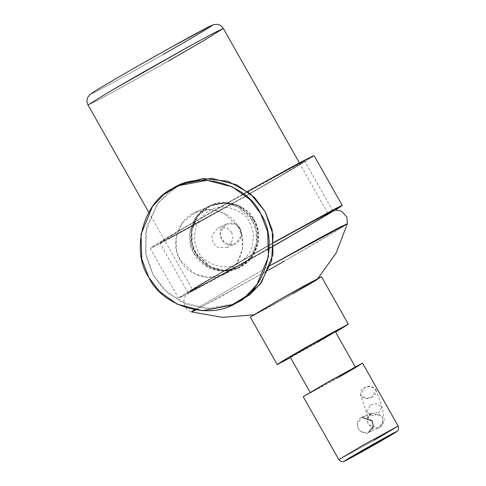 <?xml version="1.0" encoding="UTF-8"?>
<svg xmlns="http://www.w3.org/2000/svg" width="486" height="486" viewBox="0 0 486 486"><rect width="100%" height="100%" fill="white"/><g stroke="black" fill="none" stroke-linecap="round" stroke-linejoin="round"><path stroke-width="0.36" stroke-dasharray="2.43 1.82" d="M238.377 226.895L242.028 236.378L242.435 249.324L236.475 263.776L223.153 274.62L208.081 277.451L194.843 274.031L180.124 260.101L176.467 250.618L176.06 237.672L182.025 223.22L195.348 212.376L210.414 209.539L223.651 212.965L238.377 226.895C231.379 211.477 206.125 204.296 192.468 213.834C177.305 220.723 170.519 246.165 180.124 260.101C187.122 275.519 212.37 282.7 226.033 273.162C241.196 266.273 247.982 240.831 238.377 226.895M194.121 253.85L208.84 267.78L222.078 271.2L237.15 268.369L250.472 257.525L256.432 243.073L256.025 230.127L252.374 220.644L237.648 206.714L224.411 203.288L209.345 206.125L196.022 216.969L190.056 231.421L190.463 244.361L194.121 253.85C188.039 245.837 185.136 220.273 206.465 207.583C228.25 195.7 248.638 211.301 252.374 220.644C258.455 228.651 261.359 254.214 240.029 266.911C218.238 278.794 197.857 263.193 194.121 253.85M254.178 219.836C263.783 233.772 256.997 259.214 241.834 266.103C228.171 275.641 202.923 268.46 195.925 253.042C186.32 239.106 193.106 213.664 208.269 206.775C221.932 197.237 247.18 204.418 254.178 219.836L239.452 205.906L226.221 202.486L211.149 205.317L197.826 216.161L191.861 230.613L192.274 243.559L195.925 253.042L210.651 266.972L223.882 270.392L238.954 267.561L252.277 256.717L258.242 242.265L257.835 229.319L254.178 219.836M253.728 220.037L257.38 229.526L257.787 242.465L251.827 256.918L238.505 267.762L223.432 270.599L210.195 267.172L195.475 253.242L191.818 243.759L191.411 230.814L197.371 216.361L210.699 205.517L225.765 202.686L239.003 206.107L253.728 220.037C249.992 210.693 229.605 195.093 207.82 206.975C186.49 219.672 189.394 245.236 195.475 253.242C199.211 262.586 219.593 278.186 241.384 266.304C262.713 253.613 259.81 228.049 253.728 220.037M182.56 183.738L168.265 192.559L156.972 204.563L145.527 232.314L146.31 257.167L153.327 275.374L163.873 289.34L181.594 302.116L207.006 308.695L235.941 303.252M233.663 304.218L211.44 308.75L187.748 304.765L167.281 292.554L153.327 275.374L145.393 252.173L146.918 225.765L158.703 202.279L177.025 186.545L180.318 184.795M273.91 245.77L190.676 291.545L190.603 290.974L201.544 284.17L246.888 257.841C225.954 269.706 181.63 295.47 190.676 291.545C201.629 286.54 254.056 257.155 273.91 245.77C294.844 233.906 339.167 208.142 330.115 212.066C319.168 217.072 266.741 246.457 246.888 257.841L273.77 242.636L246.858 257.853C228.244 268.46 198.58 285.58 190.099 291.272L186.764 294L185.373 295.877L183.963 299.856C183.969 306.314 186.49 310.329 191.52 311.903L217.12 298.708L284.267 261.164L339.556 228.918C347.423 224.022 349.562 222.436 345.959 224.168M268.509 270.113L195.779 310.032M194.321 309.789L270.277 265.52L194.321 309.789M347.381 223.718L340.091 228.59L322.971 238.82L284.267 261.164M168.539 60.957L121.694 87.267L98.038 100.116L88.033 104.976L98.038 100.116L121.694 87.267L168.539 60.957L202.443 41.383L223.317 28.437M247.532 257.55L294.376 231.239L318.032 218.396L328.038 213.536L307.17 226.482L226.421 272.367L202.759 285.215L192.754 290.075L213.627 277.129L247.532 257.55C214.095 276.54 184.65 294.194 193.987 289.662C197.383 288.508 240.983 264.53 273.266 246.056C306.696 227.071 336.142 209.411 326.811 213.949C323.409 215.104 279.815 239.082 247.532 257.55M369.421 432.011C372.762 431.422 373.698 427.741 372.221 420.979C367.197 416.259 363.583 415.19 361.365 417.772C358 418.373 356.961 422.097 358.237 428.95C363.455 433.579 367.185 434.599 369.421 432.011M303.234 396.734L338.542 377.428L362.568 363.163M374.123 440.316L338.809 459.622L374.123 440.316L398.143 426.052M290.215 357.113L317.048 342.436L335.31 331.598M328.609 381.868L352.113 368.813L355.448 367.191L348.486 371.511L313.689 391.09L310.354 392.706L317.309 388.393L328.609 381.868L310.761 392.567L337.187 378.035C350.266 370.545 356.214 366.979 355.035 367.331L328.609 381.868M140.132 64.729C122.29 74.844 84.515 96.799 92.225 93.458C101.556 89.187 146.243 64.146 163.162 54.444C181.005 44.329 218.779 22.374 211.064 25.715C201.733 29.986 157.051 55.027 140.132 64.729C110.219 81.715 83.871 97.516 92.225 93.458C95.268 92.425 134.276 70.974 163.162 54.444M319.533 341.33L290.482 357.593L319.533 341.33M317.048 342.436L290.622 356.973C289.443 357.325 295.391 353.759 308.47 346.269M250.308 317.036L268.023 307.717L292.681 293.866L321.507 276.753M292.681 293.866L250.952 316.817L256.401 313.118L279.134 299.917M279.966 299.546L260.016 311.131L255.235 314.375L291.849 294.237L311.799 282.652L316.58 279.414L279.966 299.546M338.542 377.428L303.774 396.552L308.312 393.472L327.254 382.47M255.235 314.375L260.083 311.095L283.587 297.487L317.115 279.28L285.221 297.997L255.235 314.375M273.764 242.386L192.535 289.127L179.917 296.97L180.008 297.626L275.975 244.847L335.14 210.304L275.975 244.847L219.265 276.698L190.627 292.25L178.514 298.131L185.792 293.222L203.78 282.463L273.764 242.386M331.47 211.295L331.549 211.872L320.389 218.809L274.171 245.655L189.327 292.317L189.248 291.734L200.408 284.802L273.77 242.605L210.347 278.909L188.009 292.76L198.719 287.56L224.034 273.812L274.171 245.655L309.959 224.994L332.782 210.894M312.595 156.146L312.686 156.802L300.062 164.651L247.781 195.014L151.808 247.793L151.723 247.137L164.341 239.294L247.544 191.441L175.586 232.624L157.598 243.389L150.32 248.297L162.433 242.417L191.071 226.865L247.781 195.014L288.818 171.315L306.812 160.556L314.084 155.642M161.133 242.484L245.971 195.822L292.195 168.976L303.355 162.038L303.276 161.461L218.433 208.123L172.208 234.963L161.054 241.9L161.133 242.484M245.971 195.822L195.84 223.979L170.525 237.727L159.815 242.927L182.153 229.07L268.564 179.966L293.884 166.212L304.594 161.012L282.257 174.869L245.971 195.822M240.23 228.62C246.809 241.414 228.942 251.614 221.586 239.246C214.769 226.561 232.636 216.367 240.23 228.62L235.479 224.18L226.355 224.022L220.243 232.089L221.586 239.246L226.263 243.723L235.248 243.942L241.487 235.819L240.23 228.62M231.767 232.399L233.067 239.58L226.895 247.672L217.837 247.483L213.129 243.024L211.829 235.85L218.001 227.752L227.059 227.946L231.767 232.399M372.033 397.019C363.23 402.408 355.199 392.688 364.421 387.804C373.23 382.415 381.261 392.129 372.033 397.019L375.957 389.736L370.211 386.327L364.421 387.804L360.497 395.088L366.25 398.496L372.033 397.019M370.387 405.038L376.176 403.556L381.923 406.964L377.999 414.248L372.209 415.73L366.462 412.316L370.387 405.038L366.462 412.316L372.209 415.73L377.999 414.248L381.923 406.964L376.176 403.556L370.387 405.038M371.128 413.41L377.027 412.62L382.488 417.219L382.452 424.108L379.183 427.65L373.284 428.445L367.823 423.847L367.859 416.958L371.128 413.41M375.957 389.736L382.494 408.677L384.219 419.612L383.673 422.188L381.771 425.554L379.305 427.589L368.728 432.364L361.833 432.267L358.237 428.95L357.332 423.537L362.058 417.419L371.82 413.064L367.191 419.132L368.163 424.515L378.491 428.002L383.12 421.927L382.142 416.545L371.82 413.064L371.207 413.373C369.275 414.716 368.188 416.289 367.932 418.088L366.462 412.316L360.497 395.088M223.153 274.62L237.15 268.369M195.348 212.376L209.345 206.125M238.954 267.561L238.505 267.762M210.699 205.517L211.149 205.317M249.488 222.357C251.845 226.112 253.17 231.087 253.449 237.296L251.924 246.833C249.701 253.631 245.278 259.038 238.656 263.066C224.514 272.828 201.763 261.869 198.355 251.529C195.998 247.775 194.679 242.8 194.4 236.591L195.925 227.053C198.142 220.255 202.565 214.848 209.187 210.821C223.329 201.058 246.08 212.018 249.488 222.357M299.388 162.895L327.789 213.087M327.819 213.141L328.038 213.536M148.759 212.315L192.754 290.075M355.254 366.857L355.448 367.191M310.159 392.372L310.354 392.706M253.607 314.813L254.737 314.57M317.905 278.435L317.115 279.28M150.32 248.297L178.514 298.131M188.009 292.76L159.815 242.927M332.788 210.851L304.594 161.012M226.895 247.672L235.248 243.942M226.355 224.022L218.001 227.752"/><path stroke-width="0.73" d="M260.66 213.633C247.216 184.03 198.738 170.24 172.512 188.562C143.4 201.787 130.37 250.636 148.807 277.391C162.251 306.994 210.73 320.784 236.955 302.468C266.067 289.243 279.104 240.388 260.66 213.633L267.677 231.846L268.454 256.699L257.009 284.45L245.716 296.448L231.427 305.269L202.492 310.712L177.08 304.133L159.359 291.357L148.807 277.391L141.797 259.178L141.013 234.331L152.458 206.574L163.752 194.576L178.046 185.755L206.975 180.318L232.387 186.891L250.108 199.673L260.66 213.633M231.427 305.269L235.941 303.252L250.229 294.431L261.523 282.433L272.974 254.682L272.19 229.829L265.174 211.623L254.628 197.656L236.907 184.874L211.489 178.301L182.56 183.738L178.046 185.755M180.318 184.795L202.984 178.465L228.092 181.314L250.193 193.562L265.174 211.623L273.108 234.823L271.577 261.231L259.797 284.717L241.469 300.451L233.663 304.218M284.267 261.164L268.509 270.113M195.779 310.032L191.52 311.903L194.321 309.789L191.52 311.903L222.43 317.358L253.607 314.813M270.277 265.52L319.132 238.298L339.659 227.296L347.381 223.718L270.277 265.52M299.388 162.895L223.317 28.437L213.311 33.297L189.649 46.146L142.805 72.457L108.907 92.03L88.033 104.976L108.907 92.03L189.649 46.146L213.311 33.297L223.317 28.437L202.443 41.383L168.539 60.957M398.143 426.052L362.835 445.358L398.143 426.052L362.568 363.163L327.254 382.47L303.234 396.734L338.809 459.622L362.835 445.358L338.809 459.622C342.752 463.304 343.292 461.171 344.124 461.348L375.471 444.174L396.126 431.787L348.857 458.298L344.86 461.007L375.459 444.18C368.163 448.359 348.887 459.167 344.86 461.007C341.537 462.447 357.83 452.976 365.527 448.614C372.823 444.429 392.099 433.627 396.126 431.787C399.449 430.341 383.156 439.812 375.459 444.18L397.129 431.301C397.105 430.73 399.273 431.307 398.143 426.052L374.123 440.316M355.448 367.191L335.31 331.598L308.47 346.269L290.215 357.113L310.354 392.706M335.577 332.078L347.715 324.429L305.986 347.381L283.253 360.582L277.81 364.275L290.482 357.593L277.16 364.494L288.143 357.684L330.644 333.53L348.359 324.211L335.577 332.078M308.47 346.269L334.897 331.738C336.075 331.385 330.128 334.951 317.048 342.436M223.317 28.437C221.92 26.056 219.781 24.677 216.89 24.3L213.627 24.646L210.219 26.086L168.156 48.91L140.108 64.741C169.019 48.199 208.026 26.748 211.064 25.715C219.417 21.657 193.076 37.458 163.162 54.444M348.359 324.211L321.507 276.753L303.793 286.072L279.134 299.917L250.308 317.036L277.16 364.494M317.905 278.435L336.142 253.012L347.381 223.718L346.925 217.108L341.773 211.416L338.87 210.402L335.96 210.219L332.922 210.845L324.028 215.085L273.77 242.636L330.115 212.066L330.194 212.631L319.247 219.435L273.91 245.77M279.134 299.917L320.863 276.971L315.414 280.665L292.681 293.866M327.254 382.47L362.027 363.346L357.483 366.426L338.542 377.428M340.789 205.979L273.764 242.386L335.759 208.445L342.284 205.475L335.14 210.304L340.789 205.979M332.782 210.894L312.686 221.081L273.77 242.605L331.47 211.295M342.284 205.475L314.084 155.642L307.851 158.466L291.448 167.16L247.544 191.441L312.595 156.146M362.058 417.419L372.221 420.979L373.26 426.331L368.728 432.364M140.108 64.741C125.935 72.815 104.83 84.989 94.983 91.131L90.025 94.497L87.802 97.328C86.636 100.001 86.708 102.552 88.033 104.976L148.759 212.315"/></g></svg>
